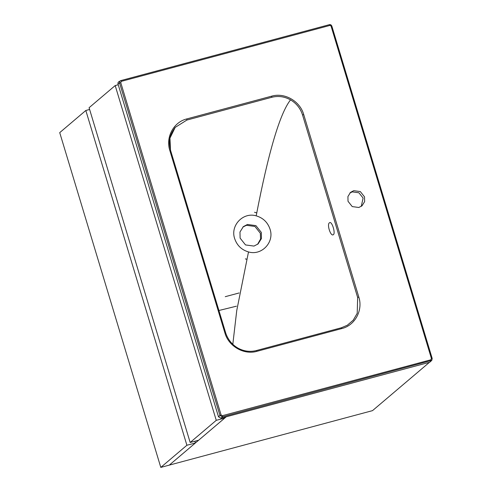 <?xml version="1.0" encoding="UTF-8"?>
<svg xmlns="http://www.w3.org/2000/svg" width="492" height="492" viewBox="0 0 492 492"><rect width="100%" height="100%" fill="white"/><g stroke="black" fill="none" stroke-linecap="round" stroke-linejoin="round"><path stroke-width="0.74" d="M236.455 306.184L218.897 310.507M225.25 296.682L239.106 292.968M119.316 81.531C118.203 81.955 117.766 82.761 118.006 83.96L218.497 416.798L220.963 418.212L429.725 362.241L431.785 360.39L222.415 416.847L219.949 415.433L221.099 414.996L222.335 415.703L430.795 359.812L431.447 358.6L432.179 358.527L431.785 360.39L432.197 358.49L331.811 26.094C331.35 24.951 330.532 24.477 329.351 24.674L120.884 80.571C119.777 80.989 119.347 81.795 119.581 82.994L120.731 82.564L221.099 414.996M118.818 81.746L120.884 80.571L121.389 81.352L120.731 82.564M257.568 244.34L260.557 239.05L260.348 233.263L254.936 226.455L246.474 225.299L242.888 227.04M261.326 232.433L255.914 225.625L247.458 224.469L243.362 226.609L239.979 232.009L240.108 238.122L245.52 244.93L253.983 246.08L258.072 243.94L261.455 238.54L261.326 232.433M254.524 212.261L256.842 212.901M341.374 327.764L347.297 325.249L353.256 320.144L357.21 313.318L357.653 297.482L302.549 114.968C300.464 108.418 296.455 103.381 290.526 99.864C279.88 113.474 268.435 152.133 256.191 215.847C243.06 211.868 230.09 225.594 234.666 238.632C237.009 245.471 241.621 249.905 248.503 251.935C261.633 255.914 274.604 242.187 270.028 229.149C267.691 222.31 263.079 217.876 256.191 215.847M232.808 344.326L236.75 310.52L248.503 251.935M237.679 347.973C243.712 351.306 249.973 352.161 256.455 350.532L341.331 327.777L347.297 325.249M333.324 234.702C330.704 236.855 326.565 224.131 329.535 222.741C331.872 220.668 335.827 233.429 333.324 234.702L333.072 234.819M364.529 196.868L360.316 191.572L353.736 190.675L350.556 192.341L347.924 196.542L348.022 201.296L352.235 206.591L358.809 207.489L361.995 205.822L364.627 201.622L364.529 196.868M431.447 358.6L331.079 26.162L331.829 26.058L432.197 358.49M220.963 418.212L222.415 416.847L222.335 415.703M331.079 26.162L329.351 24.674L120.884 80.571M349.88 192.981L352.321 191.874L358.902 192.772L363.114 198.067L361.251 206.382M290.526 99.864C284.499 96.524 278.238 95.669 271.75 97.299L186.874 120.06L175.201 127.391L169.955 138.154L170.521 150.306M175.201 127.391C168.043 136.93 169.002 143.24 170.558 150.324L225.662 332.838C229.715 345.605 242.82 354.142 256.48 350.525L341.35 327.77M246.996 259.29L245.49 258.964M89.618 109.464L85.823 110.485L59.723 132.631L160.798 467.4L372.512 410.636L429.461 362.309M160.798 467.4L186.898 445.254L195.385 442.978L169.285 465.124L226.234 416.804M118.246 84.747L115.19 85.565L89.089 107.711L190.158 442.486L216.259 420.334L224.746 418.059L224.506 417.265M115.19 85.565L216.259 420.334M190.158 442.486L198.645 440.211L224.746 418.059M85.823 110.485L186.898 445.254M195.385 442.978L194.857 441.226M218.497 416.798L219.949 415.433L119.581 82.994L118.006 83.96M429.725 362.241L430.875 360.95L430.795 359.812M329.849 25.455L121.389 81.352M303.705 114.531L358.816 297.045C363.157 310.274 355.009 325.39 341.829 328.558L256.953 351.319C243.989 355.156 228.614 346.362 224.912 332.949L169.808 150.429C165.466 137.207 173.614 122.09 186.788 118.923L271.67 96.161C284.634 92.324 300.009 101.118 303.705 114.531L302.549 114.968M186.788 118.923L186.874 120.06M170.54 150.361L169.808 150.429M225.643 332.881L224.912 332.949M271.67 96.161L271.75 97.299M256.953 351.319L256.48 350.525M341.331 327.777L341.829 328.558M358.816 297.045L357.653 297.482M331.829 26.058C331.294 24.895 330.476 24.434 329.369 24.668M120.909 80.559L120.392 80.78M170.558 150.324L225.662 332.838M247.009 259.241L245.379 258.884"/></g></svg>
